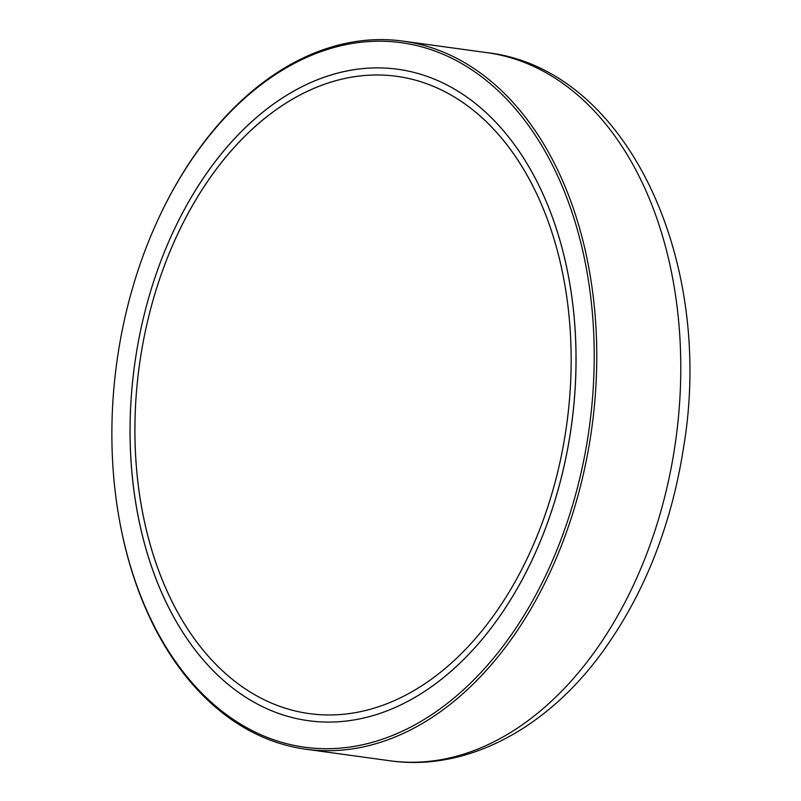 <?xml version="1.0" encoding="UTF-8"?>
<svg xmlns="http://www.w3.org/2000/svg" width="801" height="801" viewBox="0 0 801 801"><rect width="100%" height="100%" fill="white"/><g stroke="black" fill="none" stroke-linecap="round" stroke-linejoin="round"><path stroke-width="1.2" d="M572.294 300.295A328.77 220.505 97.8 0 1 308.255 720.68A328.77 220.505 97.8 0 1 134.598 364.936A328.77 220.505 97.8 0 1 397.837 69.266A328.77 220.505 97.8 0 1 572.294 300.295M118.728 516.054L118.868 516.845A357.366 239.679 -82.2 0 0 305.672 749.185A357.366 239.679 -82.2 0 0 592.68 292.245A357.366 239.679 -82.2 0 0 403.043 41.121A357.366 239.679 -82.2 0 0 160.45 214.418L160.11 215.139A355.574 238.478 97.8 0 1 408.039 43.755A355.574 238.478 97.8 0 1 590.167 292.585A355.574 238.478 97.8 0 1 403.604 730.602A355.574 238.478 97.8 0 1 118.728 516.054A355.574 238.478 97.8 0 1 160.11 215.139M471.178 108.546A321.632 215.709 -82.2 0 0 396.855 76.345A321.632 215.709 -82.2 0 0 139.344 365.586A321.632 215.709 -82.2 0 0 309.226 713.601A321.632 215.709 -82.2 0 0 555.033 482.482A321.632 215.709 -82.2 0 0 471.178 108.546M234.172 139.094A328.77 220.505 -82.2 0 0 133.657 488.59A328.77 220.505 -82.2 0 0 308.255 720.68A328.77 220.505 -82.2 0 0 571.493 425.011A328.77 220.505 -82.2 0 0 397.837 69.266A328.77 220.505 -82.2 0 0 234.172 139.094M236.756 144.661A321.632 215.709 97.8 0 1 396.855 76.345A321.632 215.709 97.8 0 1 566.738 424.36A321.632 215.709 97.8 0 1 309.226 713.601A321.632 215.709 97.8 0 1 138.423 486.547A321.632 215.709 97.8 0 1 236.756 144.661M676.705 303.799A357.366 239.679 97.8 0 1 389.707 760.74C466.913 771.884 547.544 728.349 603.263 650.873C644.695 593.06 671.488 525.156 683.623 447.168C715.013 259.935 626.682 68.566 487.078 52.676A357.366 239.679 97.8 0 1 676.705 303.799M487.078 52.676L403.043 41.121M389.707 760.74L305.672 749.185"/></g></svg>
